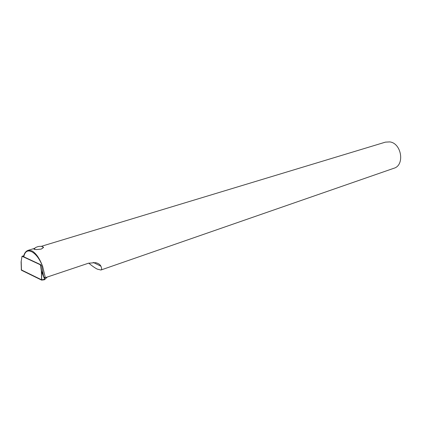 <?xml version="1.0" encoding="UTF-8"?>
<svg xmlns="http://www.w3.org/2000/svg" width="422" height="422" viewBox="0 0 422 422"><rect width="100%" height="100%" fill="white"/><g stroke="black" fill="none" stroke-linecap="round" stroke-linejoin="round"><path stroke-width="0.63" d="M40.918 249.17C42.627 248.4 43.292 247.661 42.902 246.954L42.253 246.522C39.752 246.015 37.331 246.49 34.979 247.957L34.488 249.344M23.695 255.896L22.113 256.212L40.301 264.62L41.525 270.845L43.176 274.859M47.354 277.006L44.368 279.781L41.599 280.108L21.469 270.238L21.227 269.816M42.685 266.519C39.489 258.596 35.638 253.569 31.133 251.438C27.266 250.014 24.814 251.807 23.79 256.813L23.632 256.154C24.439 252.989 25.969 251.043 28.216 250.304L32.003 250.895C36.144 253.358 39.705 258.57 42.685 266.519L45.339 277.687L88.404 263.233L95.493 262.642C98.252 263.265 100.056 264.452 100.9 266.198C101.876 268.339 101.876 269.616 100.9 270.022L393.911 168.257C404.956 165.266 401.681 143.39 389.875 141.908L385.45 142.13L41.361 246.321M100.9 270.022L97.26 269.125C94.992 267.986 92.149 265.987 88.725 263.128M33.913 248.79C33.57 249.154 34.346 249.423 36.25 249.602L41.219 249.075L43.471 247.54L42.39 246.58M23.79 256.813L40.802 264.726L41.752 266.25L43.682 276.874L45.339 277.687M21.469 270.238L21.19 261.329L22.028 256.249L40.159 264.689L22.028 256.249L23.69 255.922L22.028 256.249L21.1 261.872L21.353 269.895L41.709 279.865L44.658 279.253L41.504 271.589L41.709 279.865M43.461 275.993L41.377 270.919L40.343 264.515L41.504 271.589M44.088 277.069L45.022 279.353M100.9 266.198L93.262 262.426M21.1 261.872L21.353 269.895M43.856 276.959L44.874 279.427M41.377 270.919L41.599 280.108M42.902 246.954L43.535 247.287M28.216 250.304L34.562 248.379"/></g></svg>
